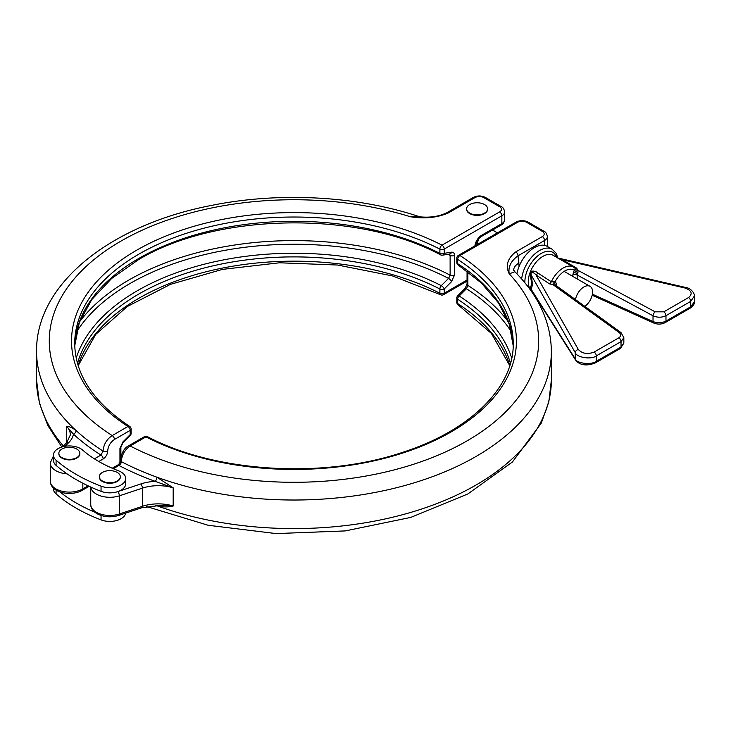 <?xml version="1.0" encoding="UTF-8"?>
<svg xmlns="http://www.w3.org/2000/svg" width="731" height="731" viewBox="0 0 731 731"><rect width="100%" height="100%" fill="white"/><g stroke="black" fill="none" stroke-linecap="round" stroke-linejoin="round"><path stroke-width="1.1" d="M102.404 480.98A10.49 6.058 0 0 0 113.835 482.296A10.49 6.058 0 0 0 120.313 476.703A10.49 6.058 0 0 0 117.243 472.418A10.49 6.058 0 0 0 105.803 471.102A10.49 6.058 0 0 0 99.325 476.703A10.49 6.058 0 0 0 102.404 480.98M99.334 476.941A10.49 6.058 0 0 0 99.325 477.188A10.49 6.058 0 0 0 102.404 481.473A10.49 6.058 0 0 0 113.835 482.789A10.49 6.058 0 0 0 120.313 477.188A10.49 6.058 0 0 0 120.304 476.941M76.764 449.044A10.49 6.058 180 0 1 79.843 453.33A10.49 6.058 180 0 1 73.365 458.931A10.49 6.058 180 0 1 61.925 457.615A10.49 6.058 180 0 1 58.855 453.33A10.49 6.058 180 0 1 65.333 447.737A10.49 6.058 180 0 1 76.764 449.044M79.834 453.576A10.49 6.058 180 0 1 79.843 453.823A10.49 6.058 180 0 1 73.365 459.415A10.49 6.058 180 0 1 61.925 458.109A10.49 6.058 180 0 1 58.855 453.823A10.49 6.058 180 0 1 58.864 453.576M53.445 488.043L53.445 488.875A15.899 9.183 0 0 0 56.086 493.937A159.002 91.795 0 0 0 101.052 519.896A15.899 9.183 0 0 0 125.65 513.125M484.534 204.543A10.49 6.058 180 0 1 487.604 208.828A10.49 6.058 180 0 1 481.126 214.421A10.49 6.058 180 0 1 469.695 213.105A10.49 6.058 180 0 1 466.616 208.828A10.49 6.058 180 0 1 473.094 203.227A10.49 6.058 180 0 1 484.534 204.543M487.595 209.066A10.49 6.058 180 0 1 487.604 209.313A10.49 6.058 180 0 1 481.126 214.914A10.49 6.058 180 0 1 469.695 213.598A10.49 6.058 180 0 1 466.616 209.313A10.49 6.058 180 0 1 466.625 209.066M575.48 299.591A12.244 7.072 -60 0 1 583.914 286.945A12.244 7.072 -60 0 1 590.036 286.342A12.244 7.072 -60 0 1 592.083 295.571A12.244 7.072 -60 0 1 584.818 306.362M477.325 244.465A12.244 7.072 -60 0 1 479.07 238.269M80.593 448.633A15.899 9.183 0 0 0 63.259 446.641A15.899 9.183 0 0 0 53.445 455.121A15.899 9.183 0 0 0 56.086 460.183A159.002 91.795 0 0 0 101.052 486.142A15.899 9.183 0 0 0 117.353 486.572A15.899 9.183 0 0 0 125.723 478.485A15.899 9.183 0 0 0 121.063 471.998A15.899 9.183 0 0 0 118.586 470.828A127.194 73.438 180 0 1 82.612 450.058A15.899 9.183 0 0 0 80.593 448.633M53.445 455.121L53.445 460.311A15.899 9.183 0 0 0 56.086 465.373A159.002 91.795 0 0 0 101.052 491.342A15.899 9.183 0 0 0 117.773 491.634A15.899 9.183 0 0 0 125.723 483.684L125.723 478.485M510.448 363.408A219.254 126.591 0 0 0 457.615 299.235A3.18 1.837 180 0 1 456.811 298.02L456.811 302.287A3.18 1.837 0 0 0 457.615 303.511A219.254 126.591 180 0 1 509.818 365.518M515.775 251.903L542.32 236.579A6.36 3.673 0 0 0 542.32 231.38L526.576 222.297A6.36 3.673 0 0 0 517.585 222.297L459.991 255.548A222.434 128.418 180 0 1 451.255 431.829A222.434 128.418 180 0 1 145.935 436.873L130.164 445.974C124.782 449.766 121.812 454.984 121.282 461.617A257.413 148.621 180 0 0 156.863 477.188A3.18 1.38 -70 0 1 155.173 481.336L173.183 487.833L156.863 477.188A257.413 148.621 180 0 0 418.406 481.501A257.413 148.621 180 0 0 551.384 351.401C550.927 322.207 538.738 295.653 514.825 271.722L509.242 273.851C505.276 265.737 507.451 258.418 515.775 251.903A3.18 1.837 60 0 1 518.023 255.795L519.092 266.431M161.313 505.295L173.183 506.016C167.993 507.305 162.556 507.223 156.863 505.751A257.413 148.621 0 0 0 418.406 510.064A257.413 148.621 0 0 0 551.384 379.965L551.384 351.401M544.568 245.369L544.568 240.472L518.023 255.795C510.905 260.967 507.981 266.979 509.242 273.851A244.693 141.275 0 0 1 445.234 452.06A244.693 141.275 0 0 1 130.164 445.974A3.18 1.837 -120 0 0 128.574 445.809L144.345 436.709A3.18 1.837 -120 0 1 145.935 436.873A3.18 1.727 -62.8 0 1 147.388 436.635A3.18 3.18 0 0 0 144.345 436.709M147.388 436.635C215.115 472.573 323.486 479.225 402.927 452.233C470.709 430.458 514.067 386.909 513.226 343.616A219.254 126.591 0 0 0 457.615 259.368A3.18 1.937 122.9 0 1 459.991 255.548A3.18 1.837 -120 0 0 458.401 255.393A3.18 3.18 0 0 0 456.811 258.144L456.811 262.411A3.18 1.837 0 0 0 457.615 263.635A219.254 126.591 180 0 1 513.189 345.726M120.231 461.773L121.163 461.553A3.18 1.837 180 0 1 120.231 460.256L120.231 461.773L118.641 464.532L118.915 465.446L113.296 468.699M511.417 331.92A231.636 133.736 -0 0 0 466.46 288.736L459.178 295.991A221.347 127.797 180 0 1 511.727 358.144M467.867 271.749L467.867 285.392A3.18 1.837 180 0 1 467.054 284.167L465.026 288.507A3.18 1.096 -134.9 0 1 466.46 288.736L467.867 285.392A233.728 134.943 180 0 1 508.41 321.878M68.029 459.836A8.269 4.77 0 0 0 70.669 459.836M108.508 483.2A8.269 4.77 0 0 0 111.139 483.2M76.198 358.144A221.347 127.797 180 0 1 137.446 290.682A221.347 127.797 180 0 1 441.277 285.657L448.56 278.401A3.18 1.096 45.1 0 1 451.53 281.673L444.247 288.928A3.18 1.837 180 0 1 439.888 289.001A219.254 126.591 0 0 0 220.506 264.211A219.254 126.591 0 0 0 77.486 363.408M94.4 458.83L100.924 455.066L103.071 451.1C103.601 444.494 106.635 439.322 112.181 435.585A3.18 1.837 60 0 1 114.429 439.477C110.326 442.31 108.069 446.212 107.676 451.164C107.411 454.472 105.904 457.076 103.172 458.958A3.18 1.837 -120 0 0 100.924 455.066A260.592 150.458 180 0 1 73.411 434.132A34.978 20.194 180 0 1 68.86 442.447A3.18 2.248 45 0 0 66.612 442.794L70.368 434.945A31.798 18.357 0 0 0 66.649 426.328C69.39 426.447 72.533 427.854 76.097 430.559A3.18 2.193 -47.5 0 1 73.411 434.132L66.649 426.328L66.649 442.758M120.88 447.198L122.909 442.858A3.18 1.096 45.1 0 0 122.909 441.908L119.948 448.496A3.18 1.837 0 0 0 120.88 447.198L120.88 456.08M449.574 254.041L450.122 255.411A3.18 1.837 0 0 0 454.499 255.347C454.39 253.063 453.403 252.003 451.53 252.177A3.18 2.348 -99 0 1 449.784 254.022L449.382 253.922M451.53 281.673L454.499 275.075L454.499 255.347M475.79 215.325A8.269 4.77 0 0 0 478.43 215.325M474.931 245.854A9.54 5.51 -60 0 1 481.61 235.281L501.85 223.595L501.85 215.809L444.247 249.061A3.18 1.837 -120 0 0 441.999 245.168A222.434 128.418 180 0 0 136.679 250.212A222.434 128.418 180 0 0 127.943 426.484L112.181 435.585A244.693 141.275 0 0 1 101.627 253.684A244.693 141.275 0 0 1 410.301 216.732L420.846 216.915C430.532 217.756 439.157 216.385 446.723 212.803L446.723 212.803A3.18 1.837 60 0 1 448.313 212.959C437.028 217.765 424.355 219.017 410.301 216.732L419.101 216.577C356.655 195.817 279.333 191.686 211.57 205.402C111.13 224.636 35.819 283.5 36.55 351.401L36.55 379.965A257.413 148.621 0 0 0 63.378 446.02M420.846 216.915L419.101 216.577M122.909 441.908L130.191 434.643A3.18 1.837 0 0 0 131.123 433.346L131.123 429.079A3.18 1.837 180 0 1 130.191 430.376L114.429 439.477M74.745 345.726A219.254 126.591 180 0 1 138.927 258.372A219.254 126.591 180 0 1 439.888 253.401A3.18 1.837 0 0 0 444.247 253.328L451.53 252.177M79.524 321.878A233.728 134.943 180 0 1 450.122 275.148L448.56 278.401A231.636 133.736 -0 0 0 130.173 283.427A231.636 133.736 -0 0 0 76.508 331.92M59.796 491.844A159.002 91.795 0 0 0 94.802 512.193M156.827 505.231A3.18 1.38 -70 0 1 156.863 505.751A257.413 148.621 0 0 1 155.566 505.276M531.135 289.823L530.368 287.895A3.18 3.006 -138.3 0 1 531.282 289.449L530.98 289.586M530.368 287.895L531.748 283.701L530.368 275.587C528.723 269.41 535.622 270.689 537.833 273.001L551.329 281.773L555.231 281.398A3.18 2.595 -66.6 0 0 555.825 285.392L549.42 283.829L535.987 274.938C534.946 273.257 529.957 270.086 531.282 275.249L532.506 284.396L531.282 289.449L575.27 358.958C576.649 363.508 591.48 365.162 596.286 361.306L621.039 347.015L623.835 343.186L623.835 337.658L621.039 341.615L621.039 347.015A3.18 1.837 60 0 1 620.381 348.468L595.628 362.759A3.18 1.837 60 0 0 596.286 361.306L596.286 355.906C591.48 359.835 576.649 357.55 575.27 352.671L531.282 275.249L530.368 275.587M557.168 257.824L562.349 259.724L576.64 268.122L578.084 270.433L577.919 272.636L574.374 270.342L575.361 268.99L574.913 268.158M577.919 272.636L577.161 275.03L577.161 278.904M521.66 278.995A25.439 14.684 -60 0 1 539.505 250.532A25.439 14.684 -60 0 1 552.225 249.271L547.172 246.356A25.439 14.684 120 0 0 534.452 247.608A25.439 14.684 120 0 0 516.918 273.851M623.835 337.631L620.994 332.568A3.18 1.901 -54.1 0 0 619.212 332.605L553.212 284.788L553.12 281.819M690.064 308.235L665.311 322.526C661.674 324.418 657.827 324.591 653.779 323.056A3.18 1.764 -65.7 0 1 653.021 321.558C657.461 323.248 661.783 323.093 665.968 321.073L690.722 306.782L694.45 301.684C694.825 303.603 693.363 305.786 690.064 308.235L690.064 308.235A3.18 1.837 -120 0 0 690.722 306.782L690.722 301.382L665.968 315.673C661.783 317.674 657.461 317.711 653.021 315.774A3.18 1.617 -61.8 0 1 655.177 311.835L663.812 311.835L688.565 297.544C692.942 293.716 691.736 290.536 684.938 287.996L562.349 259.724A3.18 1.7 -59.6 0 1 561.362 260.053M694.441 295.863L690.722 301.382A3.18 1.837 -120 0 0 688.565 297.544M576.64 268.122A3.18 1.709 -59.5 0 1 575.187 268.35L573.451 267.034A20.669 11.934 -60 0 0 563.117 268.058A20.669 11.934 -60 0 0 551.329 281.773A3.18 1.818 -56.6 0 1 549.42 283.829M655.177 311.835L578.084 270.433A3.18 2.54 4.8 0 1 575.361 268.99M572.839 276.409L572.839 275.13A3.18 1.837 180 0 1 577.161 275.03L653.021 315.774L653.021 321.558L592.375 294.182M537.833 273.001A3.18 1.818 -56.5 0 1 535.987 274.938L578.367 349.528C582.333 353.703 587.587 354.544 594.129 352.068L618.883 337.777C621.204 336.15 621.313 334.433 619.212 332.605M555.889 285.382A3.18 1.837 180 0 1 556.766 284.405L555.231 281.398A18.284 10.554 120 0 1 574.374 270.342L573.342 272.471A3.18 0.795 -160.5 0 1 577.389 273.686M56.086 490.072L56.086 493.937M74.745 345.745L79.387 322.252L91.804 299.546L111.66 278.456L138.269 259.825C216.047 212.657 358.153 210.29 440.546 254.854A3.18 1.727 -62.8 0 1 439.888 253.401L439.888 249.134A219.254 126.591 0 0 0 204.296 228.099A219.254 126.591 0 0 0 74.708 343.616C75.202 374.711 93.522 402.315 129.67 426.411A3.18 1.937 -57.1 0 0 127.943 426.484A3.18 1.837 60 0 1 130.191 430.376L130.191 434.643A3.18 1.096 45.1 0 1 130.191 435.603A3.18 3.18 0 0 0 131.123 433.346M56.086 460.183L56.086 465.373M465.026 288.507L457.743 295.763A3.18 1.096 -134.9 0 1 459.178 295.991A3.18 1.937 122.9 0 0 457.615 299.235L457.615 303.511A3.18 1.937 122.9 0 0 458.264 304.955L491.396 333.427L509.763 365.683M119.144 465.574A6.36 3.673 180 0 1 118.915 465.446A3.18 1.837 -60 0 0 121.163 461.553A3.18 1.837 180 0 0 121.282 461.617A3.18 1.745 -62.4 0 1 119.144 465.574A260.592 150.458 180 0 0 155.173 481.336A34.978 20.194 180 0 0 140.772 483.968L117.773 491.634A3.18 1.298 71.6 0 1 119.363 495.819L119.363 513.994L142.362 506.327L142.362 488.153L119.363 495.819A19.079 11.02 180 0 1 96.328 494.065A19.079 11.02 180 0 1 90.79 487.074M118.778 515.419C110.957 517.722 103.692 517.146 96.985 513.701C92.746 511.006 90.662 507.926 90.745 504.454A19.079 11.02 0 0 0 96.328 512.239A19.079 11.02 0 0 0 119.363 513.994A3.18 1.298 -108.4 0 1 118.778 515.419L141.777 507.753A3.18 1.298 -108.4 0 0 142.362 506.327A31.798 18.357 180 0 1 173.183 506.016L173.183 487.833A31.798 18.357 0 0 0 142.362 488.153A3.18 1.298 71.6 0 0 140.772 483.968M456.811 258.144A3.18 1.837 0 0 0 457.615 259.368L457.615 263.635A3.18 1.937 -57.1 0 0 458.264 265.079L481.336 282.988L498.469 302.853L509.169 323.988L513.189 345.745M513.555 269.967A19.079 11.02 180 0 1 519.092 262.968M547.364 246.466L547.364 236.579A9.54 5.51 180 0 1 544.568 240.472A3.18 1.837 60 0 0 542.32 236.579M542.32 231.38A3.18 1.837 -60 0 1 543.91 231.224C545.655 231.873 546.797 233.655 547.364 236.579M526.576 222.297A3.18 1.837 -60 0 1 528.166 222.142L543.91 231.224M517.585 222.297A3.18 1.837 -120 0 0 515.995 222.142C520.052 220.141 524.109 220.141 528.166 222.142M467.054 284.167L467.054 271.146M101.052 486.142L101.052 491.342M78.116 365.518A219.254 126.591 180 0 1 222.288 268.122A219.254 126.591 180 0 1 439.888 293.268L439.888 289.001A3.18 1.727 117.2 0 1 441.277 285.657A3.18 1.096 45.1 0 1 444.247 288.928L444.247 293.195A3.18 1.837 180 0 1 439.888 293.268A3.18 1.727 117.2 0 0 440.546 294.73A3.18 3.18 0 0 0 443.589 294.657A3.18 1.837 60 0 0 444.247 293.195L467.054 280.028M107.676 451.164A3.18 1.837 0 0 1 103.071 451.1A257.413 148.621 180 0 1 76.097 430.559A257.413 148.621 180 0 1 36.55 351.401M82.841 483.237L82.841 488.875L88.104 485.832M119.948 463.098L119.948 448.496M103.172 458.958L98.786 461.489M499.593 211.908A6.36 3.673 0 0 0 499.593 206.718A3.18 1.837 120 0 1 501.183 206.562C502.919 207.193 504.07 208.975 504.637 211.908A9.54 5.51 180 0 1 501.85 215.809A3.18 1.837 -120 0 0 499.593 211.908L441.999 245.168A3.18 1.727 117.2 0 0 439.888 249.134A3.18 1.837 180 0 0 444.247 249.061L444.247 253.328A3.18 2.348 -99 0 1 442.493 255.165L449.784 254.022M499.593 206.718L483.858 197.635A6.36 3.673 0 0 0 474.867 197.635L448.313 212.959M68.86 442.447L65.013 446.285M67.042 473.843A19.079 11.02 180 0 1 50.265 462.906L50.265 481.089A19.079 11.02 0 0 0 62.044 491.259A19.079 11.02 0 0 0 82.841 488.875A3.18 1.837 -120 0 1 82.183 490.327C71.464 496.651 50.631 493.151 50.265 481.089M481.61 235.281A3.18 1.837 60 0 1 480.952 236.734L501.183 225.047A3.18 1.837 60 0 0 501.85 223.595A9.54 5.51 0 0 0 504.637 219.702L504.637 211.908M446.723 212.803L473.277 197.471A3.18 1.837 60 0 1 474.867 197.635M473.277 197.471C477.334 195.479 481.391 195.479 485.448 197.471A3.18 1.837 120 0 0 483.858 197.635M53.326 456.071A3.18 2.248 45 0 1 53.445 455.961L50.265 462.906M454.499 275.075A3.18 1.837 0 0 1 450.122 275.148L450.122 255.411A233.728 134.943 -0 0 0 447.966 254.306M101.052 515.483L101.052 519.896M532.506 284.396A3.18 1.837 0 0 0 531.748 283.701M573.451 267.034L553.221 255.347A20.669 11.934 120 0 0 542.886 256.371A20.669 11.934 120 0 0 529.692 273.595A20.669 11.934 120 0 0 531.519 290.426M556.638 257.321A23.054 13.313 120 0 0 541.196 253.456A23.054 13.313 120 0 0 524.922 282.833M532.68 293.25A23.054 13.313 120 0 0 533.338 293.305M578.367 349.528A3.18 2.385 150.4 0 0 575.27 352.671L575.27 358.958A3.18 2.522 147.7 0 0 575.589 360.063L530.998 289.604M572.839 275.13L573.342 272.471M618.883 337.777A3.18 1.837 60 0 1 621.039 341.615L596.286 355.906A3.18 1.837 60 0 0 594.129 352.068M663.812 311.835A3.18 1.837 -120 0 1 665.968 315.673L665.968 321.073A3.18 1.837 -120 0 1 665.311 322.526M557.726 257.952L685.559 287.438A3.18 0.786 103 0 0 684.938 287.996M120.313 477.188L120.313 476.703M99.325 477.188L99.325 476.703M79.843 453.33L79.843 453.823M58.855 453.33L58.855 453.823M487.604 208.828L487.604 209.313M90.745 487.056L90.745 504.454M146.401 506.482L208.097 525.26L276.026 533.584L345.251 530.916L410.749 517.411L467.822 493.973L512.44 461.983L541.269 423.148L548.826 401.867L551.384 379.965M513.509 270.753L513.409 269.611L514.825 271.722M161.377 505.295L141.777 507.753M456.811 302.287A3.18 3.18 0 0 0 458.264 304.955M458.401 255.393L515.995 222.142M128.574 445.809C124.425 447.838 121.648 452.644 120.231 460.256M112.227 468.233L118.641 464.532M456.811 262.411A3.18 3.18 0 0 0 458.264 265.079M457.743 295.763A3.18 3.18 0 0 0 456.811 298.02M61.806 447.043L47.908 425.643L39.428 403.174L36.55 379.965M501.183 206.562L485.448 197.471M78.162 365.683L95.734 334.387L127.221 306.563L170.497 284.341L222.489 269.383L279.507 262.785L337.548 265.024L392.52 275.934L440.546 294.73M467.054 281.106L443.589 294.657M66.612 442.794L62.592 446.815M89.136 486.316L82.183 490.327M475.799 245.662C476.173 241.915 477.891 238.936 480.952 236.734M501.183 225.047C502.919 224.426 504.07 222.635 504.637 219.702M122.909 442.858L130.191 435.603M440.546 254.854A3.18 3.18 0 0 0 442.493 255.165M494.046 230.923A17.489 17.489 0 0 0 493.599 229.433M590.036 286.342L564.14 271.384M497.418 232.869L492.53 230.046M466.616 208.828L466.616 209.313M131.123 429.079A3.18 3.18 0 0 0 129.67 426.411M533.612 294.657L534.151 294.593M685.559 287.438C689.881 287.786 694.569 292.391 694.45 296.101L694.45 301.684M575.589 360.063C579.153 364.924 586.299 366.651 595.628 362.759M620.381 348.468L623.835 343.186M653.779 323.056L592.156 295.242M556.026 285.501L620.994 332.568M557.844 257.979L556.19 253.328L552.225 249.271"/></g></svg>
